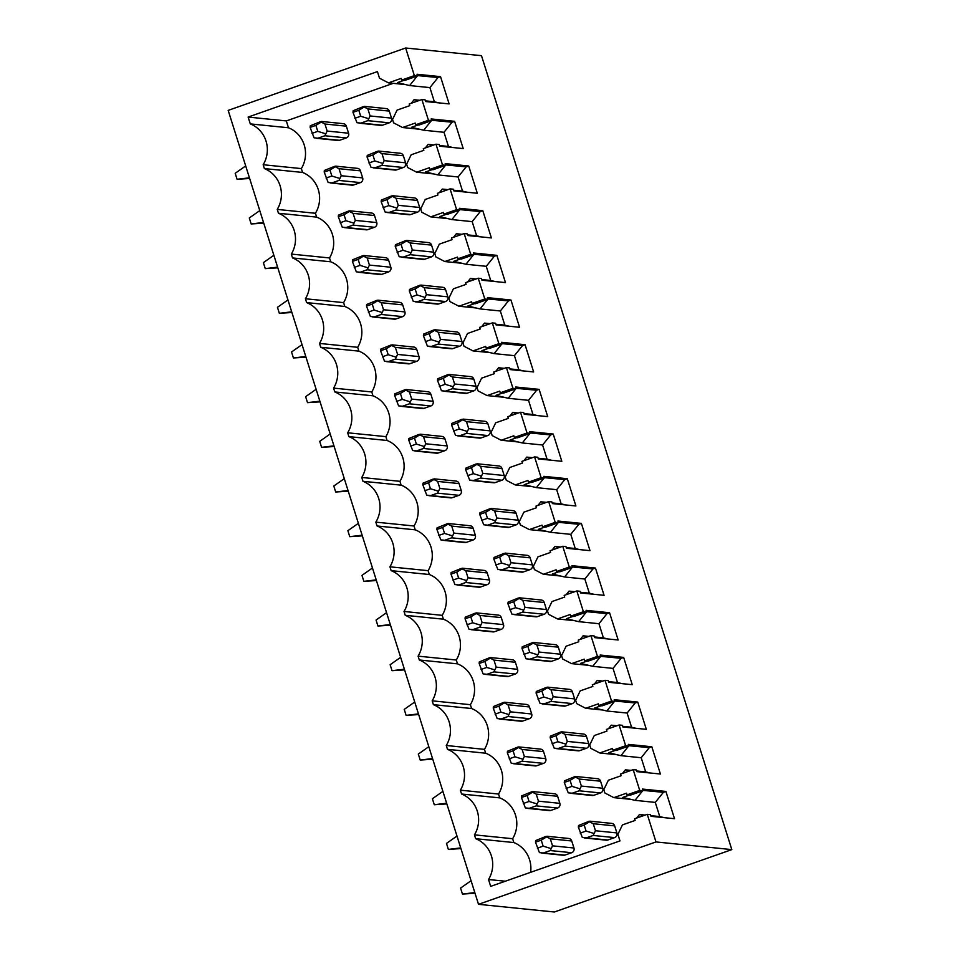 <?xml version="1.0" encoding="UTF-8"?>
<svg xmlns="http://www.w3.org/2000/svg" width="960" height="960" viewBox="0 0 960 960"><rect width="100%" height="100%" fill="white"/><g stroke="black" fill="none" stroke-linecap="round" stroke-linejoin="round"><path stroke-width="1.44" d="M248.124 117.06L377.424 71.604L379.5 78.192L388.476 82.86L401.148 78.396L401.676 80.064L414.36 75.612L405.648 48L228.18 110.388L478.512 904.32L554.352 912L731.82 849.612L655.98 841.932L647.268 814.32L634.596 818.784L635.124 820.452L622.44 824.904L617.904 834.324L619.98 840.912L490.68 886.368L488.532 879.528A27.864 26.664 -84.2 0 0 475.656 838.692L474.444 834.852A27.864 26.664 -84.2 0 0 461.568 794.016L460.356 790.176A27.864 26.664 -84.2 0 0 447.48 749.34L446.268 745.5A27.864 26.664 -84.2 0 0 433.392 704.664L432.18 700.824A27.864 26.664 -84.2 0 0 419.304 659.988L418.092 656.148A27.864 26.664 -84.2 0 0 405.228 615.312L404.016 611.472A27.864 26.664 -84.2 0 0 391.14 570.648L389.928 566.808A27.864 26.664 -84.2 0 0 377.052 525.972L375.84 522.132A27.864 26.664 -84.2 0 0 362.964 481.296L361.752 477.456A27.864 26.664 -84.2 0 0 348.876 436.62L347.664 432.78A27.864 26.664 -84.2 0 0 334.8 391.944L333.588 388.104A27.864 26.664 -84.2 0 0 320.712 347.268L319.5 343.428A27.864 26.664 -84.2 0 0 306.624 302.592L305.412 298.752A27.864 26.664 -84.2 0 0 292.536 257.928L291.324 254.088A27.864 26.664 -84.2 0 0 278.448 213.252L277.236 209.412A27.864 26.664 -84.2 0 0 264.36 168.576L263.16 164.736A27.864 26.664 -84.2 0 0 250.284 123.9L248.124 117.06L286.308 120.924L288.468 127.764A27.864 26.664 95.8 0 1 301.344 168.6L302.556 172.44A27.864 26.664 95.8 0 1 315.432 213.276L316.632 217.116A27.864 26.664 95.8 0 1 329.508 257.952L330.72 261.792A27.864 26.664 95.8 0 1 343.596 302.616L344.808 306.468A27.864 26.664 95.8 0 1 357.684 347.292L358.896 351.132A27.864 26.664 95.8 0 1 371.772 391.968L372.984 395.808A27.864 26.664 95.8 0 1 385.86 436.644L387.072 440.484A27.864 26.664 95.8 0 1 399.936 481.32L401.148 485.16A27.864 26.664 95.8 0 1 414.024 525.996L415.236 529.836A27.864 26.664 95.8 0 1 428.112 570.672L429.324 574.512A27.864 26.664 95.8 0 1 442.2 615.336L443.412 619.188A27.864 26.664 95.8 0 1 456.288 660.012L457.5 663.852A27.864 26.664 95.8 0 1 470.376 704.688L471.576 708.528A27.864 26.664 95.8 0 1 484.452 749.364L485.664 753.204A27.864 26.664 95.8 0 1 498.54 794.04L499.752 797.88A27.864 26.664 95.8 0 1 512.628 838.716L513.84 842.556A27.864 26.664 95.8 0 1 530.628 872.328M249.648 178.476L237.084 179.28L235.2 173.292L245.688 165.924M249.444 177.804L237.084 179.28M263.736 223.152L251.172 223.956L249.288 217.968L259.776 210.6M263.52 222.48L251.172 223.956M277.824 267.828L265.26 268.62L263.364 262.644L273.864 255.276M277.608 267.156L265.26 268.62M291.912 312.504L279.336 313.296L277.452 307.32L287.952 299.952M291.696 311.832L279.336 313.296M306 357.18L293.424 357.972L291.54 351.996L302.04 344.628M305.784 356.496L293.424 357.972M320.076 401.856L307.512 402.648L305.628 396.672L316.128 389.292M319.872 401.172L307.512 402.648M334.164 446.52L321.6 447.324L319.716 441.348L330.204 433.968M333.948 445.848L321.6 447.324M348.252 491.196L335.688 492L333.804 486.012L344.292 478.644M348.036 490.524L335.688 492M362.34 535.872L349.764 536.676L347.88 530.688L358.38 523.32M362.124 535.2L349.764 536.676M376.428 580.548L363.852 581.34L361.968 575.364L372.468 567.996M376.212 579.876L363.852 581.34M390.504 625.224L377.94 626.016L376.056 620.04L386.556 612.672M390.3 624.552L377.94 626.016M404.592 669.9L392.028 670.692L390.144 664.716L400.632 657.348M404.388 669.216L392.028 670.692M418.68 714.576L406.116 715.368L404.232 709.392L414.72 702.012M418.464 713.892L406.116 715.368M432.768 759.24L420.204 760.044L418.308 754.068L428.808 746.688M432.552 758.568L420.204 760.044M446.856 803.916L434.28 804.72L432.396 798.732L442.896 791.364M446.64 803.244L434.28 804.72M460.944 848.592L448.368 849.396L446.484 843.408L456.984 836.04M460.728 847.92L448.368 849.396M475.02 893.268L462.456 894.072L460.572 888.084L471.072 880.716M474.816 892.596L462.456 894.072M414.36 75.612L417.564 75.936L417.036 74.268L440.532 76.644L449.124 103.908L425.628 101.532L425.1 99.864L421.896 99.528L428.448 120.288L415.764 124.74L418.968 125.064L431.652 120.612L431.124 118.944L454.62 121.32L452.088 122.208L431.532 120.252M421.896 99.528L409.224 103.992L409.752 105.66L397.068 110.112L392.532 119.532L393.588 122.868L402.564 127.524L415.236 123.072L415.764 124.74M454.62 121.32L463.212 148.584L439.716 146.208L439.188 144.528L435.984 144.204L442.524 164.964L429.852 169.416L433.056 169.74L445.728 165.288L445.212 163.62L468.708 165.996L466.176 166.884L445.62 164.916M435.984 144.204L423.312 148.668L423.84 150.336L411.156 154.788L406.62 164.208L407.676 167.544L416.652 172.2L429.324 167.748L429.852 169.416M468.708 165.996L477.3 193.26L453.804 190.872L453.276 189.204L450.072 188.88L456.612 209.64L443.94 214.092L447.144 214.416L459.816 209.964L459.288 208.296L482.796 210.672L480.252 211.56L459.708 209.592M450.072 188.88L437.4 193.344L437.916 195.012L425.244 199.464L420.708 208.872L421.752 212.22L430.74 216.876L443.412 212.424L443.94 214.092M482.796 210.672L491.388 237.936L467.892 235.548L467.364 233.88L464.16 233.556L470.7 254.316L458.028 258.768L461.232 259.092L473.904 254.64L473.376 252.96L496.872 255.348L494.34 256.236L473.784 254.268M464.16 233.556L451.476 238.008L452.004 239.688L439.332 244.14L434.784 253.548L435.84 256.896L444.816 261.552L457.5 257.1L458.028 258.768M496.872 255.348L505.476 282.6L481.968 280.224L481.452 278.556L478.248 278.232L484.788 298.98L472.104 303.444L475.32 303.768L487.992 299.304L487.464 297.636L510.96 300.012L508.428 300.912L487.872 298.944M478.248 278.232L465.564 282.684L466.092 284.364L453.42 288.816L448.872 298.224L449.928 301.572L458.904 306.228L471.588 301.776L472.104 303.444M510.96 300.012L519.564 327.276L496.056 324.9L495.528 323.232L492.324 322.908L498.876 343.656L486.192 348.12L489.396 348.444L502.08 343.98L501.552 342.312L525.048 344.688L522.516 345.588L501.96 343.62M492.324 322.908L479.652 327.36L480.18 329.028L467.508 333.492L462.96 342.9L464.016 346.248L472.992 350.904L485.664 346.44L486.192 348.12M525.048 344.688L533.64 371.952L510.144 369.576L509.616 367.908L506.412 367.584L512.952 388.332L500.28 392.796L503.484 393.12L516.156 388.656L515.64 386.988L539.136 389.364L536.604 390.252L516.048 388.296M506.412 367.584L493.74 372.036L494.268 373.704L481.584 378.168L477.048 387.576L478.104 390.912L487.08 395.58L499.752 391.116L500.28 392.796M539.136 389.364L547.728 416.628L524.232 414.252L523.704 412.584L520.5 412.26L527.04 433.008L514.368 437.46L517.572 437.784L530.244 433.332L529.716 431.664L553.224 434.04L550.68 434.928L530.136 432.972M520.5 412.26L507.828 416.712L508.344 418.38L495.672 422.832L491.136 432.252L492.18 435.588L501.168 440.244L513.84 435.792L514.368 437.46M553.224 434.04L561.816 461.304L538.32 458.928L537.792 457.248L534.588 456.924L541.128 477.684L528.456 482.136L531.66 482.46L544.332 478.008L543.804 476.34L567.312 478.716L564.768 479.604L544.224 477.648M534.588 456.924L521.904 461.388L522.432 463.056L509.76 467.508L505.212 476.928L506.268 480.264L515.244 484.92L527.928 480.468L528.456 482.136M567.312 478.716L575.904 505.98L552.408 503.604L551.88 501.924L548.676 501.6L555.216 522.36L542.544 526.812L545.748 527.136L558.42 522.684L557.892 521.016L581.388 523.392L578.856 524.28L558.3 522.312M548.676 501.6L535.992 506.064L536.52 507.732L523.848 512.184L519.3 521.604L520.356 524.94L529.332 529.596L542.016 525.144L542.544 526.812M581.388 523.392L589.992 550.656L566.484 548.268L565.956 546.6L562.752 546.276L569.304 567.036L556.62 571.488L559.824 571.812L572.508 567.36L571.98 565.68L595.476 568.068L592.944 568.956L572.388 566.988M562.752 546.276L550.08 550.728L550.608 552.408L537.936 556.86L533.388 566.268L534.444 569.616L543.42 574.272L556.092 569.82L556.62 571.488M595.476 568.068L604.068 595.32L580.572 592.944L580.044 591.276L576.84 590.952L583.392 611.7L570.708 616.164L573.912 616.488L586.596 612.036L586.068 610.356L609.564 612.732L607.032 613.632L586.476 611.664M576.84 590.952L564.168 595.404L564.696 597.084L552.012 601.536L547.476 610.944L548.532 614.292L557.508 618.948L570.18 614.496L570.708 616.164M609.564 612.732L618.156 639.996L594.66 637.62L594.132 635.952L590.928 635.628L597.468 656.376L584.796 660.84L588 661.164L600.672 656.7L600.144 655.032L623.652 657.408L621.108 658.308L600.564 656.34M590.928 635.628L578.256 640.08L578.784 641.748L566.1 646.212L561.564 655.62L562.608 658.968L571.596 663.624L584.268 659.16L584.796 660.84M623.652 657.408L632.244 684.672L608.748 682.296L608.22 680.628L605.016 680.304L611.556 701.052L598.884 705.516L602.088 705.84L614.76 701.376L614.232 699.708L637.74 702.084L635.196 702.972L614.652 701.016M605.016 680.304L592.332 684.756L592.86 686.424L580.188 690.888L575.64 700.296L576.696 703.632L585.684 708.3L598.356 703.836L598.884 705.516M637.74 702.084L646.332 729.348L622.836 726.972L622.308 725.304L619.104 724.98L625.644 745.728L612.972 750.18L616.176 750.504L628.848 746.052L628.32 744.384L651.816 746.76L649.284 747.648L628.728 745.692M619.104 724.98L606.42 729.432L606.948 731.1L594.276 735.552L589.728 744.972L590.784 748.308L599.76 752.976L612.444 748.512L612.972 750.18M651.816 746.76L660.42 774.024L636.912 771.648L636.384 769.968L633.18 769.644L639.732 790.404L627.048 794.856L630.252 795.18L642.936 790.728L642.408 789.06L665.904 791.436L663.372 792.324L642.816 790.368M633.18 769.644L620.508 774.108L621.036 775.776L608.364 780.228L603.816 789.648L604.872 792.984L613.848 797.64L626.532 793.188L627.048 794.856M655.98 841.932L478.512 904.32M405.648 48L481.488 55.68L731.82 849.612M665.904 791.436L674.508 818.7L651 816.324L650.472 814.644L647.268 814.32M639.732 790.404L642.936 790.728M625.644 745.728L628.848 746.052M611.556 701.052L614.76 701.376M597.468 656.376L600.672 656.7M583.392 611.7L586.596 612.036M569.304 567.036L572.508 567.36M555.216 522.36L558.42 522.684M541.128 477.684L544.332 478.008M527.04 433.008L530.244 433.332M512.952 388.332L516.156 388.656M498.876 343.656L502.08 343.98M484.788 298.98L487.992 299.304M470.7 254.316L473.904 254.64M456.612 209.64L459.816 209.964M442.524 164.964L445.728 165.288M428.448 120.288L431.652 120.612M393.216 83.34L286.308 120.924M354.864 118.308L360.696 116.256L358.812 110.28L352.98 112.332L356.952 122.712L382.476 125.208L389.232 122.832A3.72 3.552 95.8 0 0 391.512 118.128L389.292 111.096A3.72 3.552 95.8 0 0 386.28 108.588L364.452 106.38M382.476 125.208A3.72 3.552 95.8 0 1 380.988 125.388L359.16 123.18M326.1 178.044L331.848 176.028L329.964 170.04L324.216 172.068L328.14 182.484L353.628 184.98L360.396 182.604A3.72 3.552 95.8 0 0 362.664 177.9L360.444 170.856A3.72 3.552 95.8 0 0 357.444 168.348L335.616 166.14M353.628 184.98A3.72 3.552 95.8 0 1 352.152 185.16L330.324 182.952M368.952 162.984L374.784 160.932L372.9 154.956L367.068 157.008L371.04 167.376L396.564 169.884L403.32 167.508A3.72 3.552 95.8 0 0 405.588 162.804L403.38 155.772A3.72 3.552 95.8 0 0 400.368 153.264L378.54 151.056M396.564 169.884A3.72 3.552 95.8 0 1 395.076 170.064L373.248 167.856M340.188 222.72L345.936 220.704L344.052 214.716L338.304 216.744L342.228 227.16L367.716 229.656L374.472 227.28A3.72 3.552 95.8 0 0 376.752 222.564L374.532 215.532A3.72 3.552 95.8 0 0 371.52 213.024L349.692 210.816M367.716 229.656A3.72 3.552 95.8 0 1 366.228 229.824L344.4 227.616M383.04 207.66L388.872 205.608L386.988 199.632L381.156 201.684L385.128 212.052L410.652 214.56L417.408 212.184A3.72 3.552 95.8 0 0 419.676 207.48L417.456 200.448A3.72 3.552 95.8 0 0 414.456 197.94L392.628 195.72M410.652 214.56A3.72 3.552 95.8 0 1 409.164 214.74L387.336 212.532M354.276 267.396L360.024 265.38L358.14 259.392L352.392 261.42L356.316 271.836L381.804 274.332L388.56 271.944A3.72 3.552 95.8 0 0 390.84 267.24L388.62 260.208A3.72 3.552 95.8 0 0 385.608 257.7L363.78 255.492M381.804 274.332A3.72 3.552 95.8 0 1 380.316 274.5L358.488 272.292M397.128 252.336L402.948 250.284L401.064 244.308L395.232 246.348L399.216 256.728L424.728 259.236L431.496 256.86A3.72 3.552 95.8 0 0 433.764 252.156L431.544 245.112A3.72 3.552 95.8 0 0 428.544 242.604L406.716 240.396M424.728 259.236A3.72 3.552 95.8 0 1 423.252 259.416L401.424 257.208M368.364 312.072L374.112 310.044L372.228 304.068L366.48 306.084L370.392 316.5L395.892 318.996L402.648 316.62A3.72 3.552 95.8 0 0 404.916 311.916L402.696 304.884A3.72 3.552 95.8 0 0 399.696 302.376L377.868 300.168M395.892 318.996A3.72 3.552 95.8 0 1 394.404 319.176L372.576 316.968M411.204 297.012L417.036 294.96L415.152 288.972L409.32 291.024L413.292 301.404L438.816 303.912L445.584 301.536A3.72 3.552 95.8 0 0 447.852 296.832L445.632 289.788A3.72 3.552 95.8 0 0 442.62 287.28L420.792 285.072M438.816 303.912A3.72 3.552 95.8 0 1 437.34 304.092L415.512 301.872M382.452 356.748L388.2 354.72L386.304 348.744L380.568 350.76L384.48 361.176L409.968 363.672L416.736 361.296A3.72 3.552 95.8 0 0 419.004 356.592L416.784 349.56A3.72 3.552 95.8 0 0 413.784 347.052L391.956 344.844M409.968 363.672A3.72 3.552 95.8 0 1 408.492 363.852L386.664 361.644M425.292 341.676L431.124 339.636L429.24 333.648L423.408 335.7L427.38 346.08L452.904 348.588L459.66 346.212A3.72 3.552 95.8 0 0 461.94 341.496L459.72 334.464A3.72 3.552 95.8 0 0 456.708 331.956L434.88 329.748M452.904 348.588A3.72 3.552 95.8 0 1 451.416 348.756L429.588 346.548M396.528 401.412L402.276 399.396L400.392 393.42L394.644 395.436L398.568 405.852L424.056 408.348L430.824 405.972A3.72 3.552 95.8 0 0 433.092 401.268L430.872 394.236A3.72 3.552 95.8 0 0 427.872 391.728L406.044 389.52M424.056 408.348A3.72 3.552 95.8 0 1 422.58 408.528L400.752 406.32M439.38 386.352L445.212 384.3L443.328 378.324L437.496 380.376L441.468 390.756L466.992 393.252L473.748 390.876A3.72 3.552 95.8 0 0 476.016 386.172L473.808 379.14A3.72 3.552 95.8 0 0 470.796 376.632L448.968 374.424M466.992 393.252A3.72 3.552 95.8 0 1 465.504 393.432L443.676 391.224M410.616 446.088L416.364 444.072L414.48 438.096L408.732 440.112L412.656 450.528L438.144 453.024L444.912 450.648A3.72 3.552 95.8 0 0 447.18 445.944L444.96 438.9A3.72 3.552 95.8 0 0 441.948 436.404L420.12 434.184M438.144 453.024A3.72 3.552 95.8 0 1 436.668 453.204L414.84 450.996M453.468 431.028L459.3 428.976L457.416 423L451.584 425.052L455.556 435.432L481.08 437.928L487.836 435.552A3.72 3.552 95.8 0 0 490.104 430.848L487.884 423.816A3.72 3.552 95.8 0 0 484.884 421.308L463.056 419.1M481.08 437.928A3.72 3.552 95.8 0 1 479.592 438.108L457.764 435.9M424.704 490.764L430.452 488.748L428.568 482.772L422.82 484.788L426.744 495.204L452.232 497.7L458.988 495.324A3.72 3.552 95.8 0 0 461.268 490.62L459.048 483.576A3.72 3.552 95.8 0 0 456.036 481.068L434.208 478.86M452.232 497.7A3.72 3.552 95.8 0 1 450.744 497.88L428.916 495.672M467.556 475.704L473.388 473.652L471.492 467.676L465.66 469.728L469.644 480.096L495.156 482.604L501.924 480.228A3.72 3.552 95.8 0 0 504.192 475.524L501.972 468.492A3.72 3.552 95.8 0 0 498.972 465.984L477.144 463.776M495.156 482.604A3.72 3.552 95.8 0 1 493.68 482.784L471.852 480.576M438.792 535.44L444.54 533.424L442.656 527.436L436.908 529.464L440.82 539.88L466.32 542.376L473.076 540A3.72 3.552 95.8 0 0 475.344 535.284L473.136 528.252A3.72 3.552 95.8 0 0 470.124 525.744L448.296 523.536M466.32 542.376A3.72 3.552 95.8 0 1 464.832 542.556L443.004 540.336M481.632 520.38L487.464 518.328L485.58 512.352L479.748 514.404L483.72 524.772L509.244 527.28L516.012 524.904A3.72 3.552 95.8 0 0 518.28 520.2L516.06 513.168A3.72 3.552 95.8 0 0 513.06 510.66L491.232 508.44M509.244 527.28A3.72 3.552 95.8 0 1 507.768 527.46L485.94 525.252M452.88 580.116L458.628 578.1L456.732 572.112L450.996 574.14L454.908 584.556L480.408 587.052L487.164 584.664A3.72 3.552 95.8 0 0 489.432 579.96L487.212 572.928A3.72 3.552 95.8 0 0 484.212 570.42L462.384 568.212M480.408 587.052A3.72 3.552 95.8 0 1 478.92 587.22L457.092 585.012M495.72 565.056L501.552 563.004L499.668 557.028L493.836 559.068L497.808 569.448L523.332 571.956L530.088 569.58A3.72 3.552 95.8 0 0 532.368 564.876L530.148 557.832A3.72 3.552 95.8 0 0 527.136 555.324L505.308 553.116M523.332 571.956A3.72 3.552 95.8 0 1 521.844 572.136L500.016 569.928M466.968 624.792L472.704 622.764L470.82 616.788L465.072 618.804L468.996 629.22L494.484 631.716L501.252 629.34A3.72 3.552 95.8 0 0 503.52 624.636L501.3 617.604A3.72 3.552 95.8 0 0 498.3 615.096L476.472 612.888M494.484 631.716A3.72 3.552 95.8 0 1 493.008 631.896L471.18 629.688M509.808 609.732L515.64 607.68L513.756 601.692L507.924 603.744L511.896 614.124L537.42 616.632L544.176 614.256A3.72 3.552 95.8 0 0 546.456 609.552L544.236 602.508A3.72 3.552 95.8 0 0 541.224 600L519.396 597.792M537.42 616.632A3.72 3.552 95.8 0 1 535.932 616.812L514.104 614.592M481.044 669.468L486.792 667.44L484.908 661.464L479.16 663.48L483.084 673.896L508.572 676.392L515.34 674.016A3.72 3.552 95.8 0 0 517.608 669.312L515.388 662.28A3.72 3.552 95.8 0 0 512.376 659.772L490.548 657.564M508.572 676.392A3.72 3.552 95.8 0 1 507.096 676.572L485.268 674.364M523.896 654.396L529.728 652.356L527.844 646.368L522.012 648.42L525.984 658.8L551.508 661.308L558.264 658.932A3.72 3.552 95.8 0 0 560.532 654.216L558.324 647.184A3.72 3.552 95.8 0 0 555.312 644.676L533.484 642.468M551.508 661.308A3.72 3.552 95.8 0 1 550.02 661.476L528.192 659.268M495.132 714.132L500.88 712.116L498.996 706.14L493.248 708.156L497.172 718.572L522.66 721.068L529.416 718.692A3.72 3.552 95.8 0 0 531.696 713.988L529.476 706.956A3.72 3.552 95.8 0 0 526.464 704.448L504.636 702.24M522.66 721.068A3.72 3.552 95.8 0 1 521.172 721.248L499.344 719.04M537.984 699.072L543.816 697.02L541.92 691.044L536.1 693.096L540.072 703.476L565.596 705.972L572.352 703.596A3.72 3.552 95.8 0 0 574.62 698.892L572.4 691.86A3.72 3.552 95.8 0 0 569.4 689.352L547.572 687.144M565.596 705.972A3.72 3.552 95.8 0 1 564.108 706.152L542.28 703.944M509.22 758.808L514.968 756.792L513.084 750.816L507.336 752.832L511.248 763.248L536.748 765.744L543.504 763.368A3.72 3.552 95.8 0 0 545.772 758.664L543.564 751.62A3.72 3.552 95.8 0 0 540.552 749.124L518.724 746.904M536.748 765.744A3.72 3.552 95.8 0 1 535.26 765.924L513.432 763.716M552.06 743.748L557.892 741.696L556.008 735.72L550.176 737.772L554.16 748.152L579.672 750.648L586.44 748.272A3.72 3.552 95.8 0 0 588.708 743.568L586.488 736.536A3.72 3.552 95.8 0 0 583.488 734.028L561.66 731.82M579.672 750.648A3.72 3.552 95.8 0 1 578.196 750.828L556.368 748.62M523.308 803.484L529.056 801.468L527.172 795.492L521.424 797.508L525.336 807.924L550.836 810.42L557.592 808.044A3.72 3.552 95.8 0 0 559.86 803.34L557.64 796.296A3.72 3.552 95.8 0 0 554.64 793.788L532.812 791.58M550.836 810.42A3.72 3.552 95.8 0 1 549.348 810.6L527.52 808.392M566.148 788.424L571.98 786.372L570.096 780.396L564.264 782.448L568.236 792.828L593.76 795.324L600.528 792.948A3.72 3.552 95.8 0 0 602.796 788.244L600.576 781.212A3.72 3.552 95.8 0 0 597.564 778.704L575.736 776.496M593.76 795.324A3.72 3.552 95.8 0 1 592.284 795.504L570.456 793.296M537.396 848.16L543.144 846.144L541.248 840.156L535.5 842.184L539.424 852.6L564.912 855.096L571.68 852.72A3.72 3.552 95.8 0 0 573.948 848.004L571.728 840.972A3.72 3.552 95.8 0 0 568.728 838.464L546.9 836.256M564.912 855.096A3.72 3.552 95.8 0 1 563.436 855.276L541.608 853.056M580.236 833.1L586.068 831.048L584.184 825.072L578.352 827.124L582.324 837.492L607.848 840L614.604 837.624A3.72 3.552 95.8 0 0 616.884 832.92L614.664 825.888A3.72 3.552 95.8 0 0 611.652 823.38L589.824 821.172M607.848 840A3.72 3.552 95.8 0 1 606.36 840.18L584.532 837.972M312.024 133.368L317.76 131.352L315.876 125.376L310.128 127.392L314.052 137.808L339.54 140.304L346.308 137.928A3.72 3.552 95.8 0 0 348.576 133.224L346.356 126.18A3.72 3.552 95.8 0 0 343.356 123.672L321.528 121.464M339.54 140.304A3.72 3.552 95.8 0 1 338.064 140.484L316.236 138.276M318.132 138.132L324.888 135.756L327.156 131.052L324.948 124.02L320.448 121.692L310.272 125.796L310.128 127.392M317.76 131.352L325.596 133.752M315.876 125.376L321.804 121.74L320.448 121.692M361.056 123.048L367.824 120.672L370.092 115.956L367.872 108.924L363.384 106.596L353.172 110.724L352.98 112.332M360.696 116.256L368.52 118.656M358.812 110.28L364.74 106.644L363.384 106.596M332.22 182.808L338.976 180.432L341.244 175.728L339.024 168.696L334.536 166.368L324.348 170.472L324.216 172.068M331.848 176.028L339.684 178.428M329.964 170.04L335.892 166.416L334.536 166.368M375.144 167.724L381.9 165.336L384.18 160.632L381.96 153.6L377.472 151.272L367.26 155.4L367.068 157.008M374.784 160.932L382.608 163.332M372.9 154.956L378.828 151.32L377.472 151.272M346.296 227.484L353.064 225.108L355.332 220.404L353.112 213.372L348.624 211.032L338.436 215.148L338.304 216.744M345.936 220.704L353.76 223.104M344.052 214.716L349.98 211.092L348.624 211.032M389.232 212.388L395.988 210.012L398.268 205.308L396.048 198.276L391.56 195.948L381.348 200.064L381.156 201.684M388.872 205.608L396.696 208.008M386.988 199.632L392.904 195.996L391.56 195.948M360.384 272.16L367.152 269.784L369.42 265.08L367.2 258.036L362.712 255.708L352.524 259.824L352.392 261.42M360.024 265.38L367.848 267.768M358.14 259.392L364.068 255.768L362.712 255.708M403.32 257.064L410.076 254.688L412.344 249.984L410.124 242.952L405.636 240.624L395.436 244.74L395.232 246.348M402.948 250.284L410.784 252.684M401.064 244.308L406.992 240.672L405.636 240.624M374.472 316.836L381.228 314.46L383.508 309.756L381.288 302.712L376.8 300.384L366.612 304.5L366.48 306.084M374.112 310.044L381.936 312.444M372.228 304.068L378.156 300.444L376.8 300.384M417.396 301.74L424.164 299.364L426.432 294.66L424.212 287.628L419.724 285.288L409.512 289.416L409.32 291.024M417.036 294.96L424.872 297.36M415.152 288.972L421.08 285.348L419.724 285.288M388.56 361.512L395.316 359.136L397.584 354.42L395.376 347.388L390.876 345.06L380.7 349.164L380.568 350.76M388.2 354.72L396.024 357.12M386.304 348.744L392.232 345.108L390.876 345.06M431.484 346.416L438.252 344.04L440.52 339.336L438.3 332.292L433.812 329.964L423.6 334.092L423.408 335.7M431.124 339.636L438.948 342.036M429.24 333.648L435.168 330.024L433.812 329.964M402.648 406.176L409.404 403.8L411.672 399.096L409.452 392.064L404.964 389.736L394.776 393.84L394.644 395.436M402.276 399.396L410.112 401.796M400.392 393.42L406.32 389.784L404.964 389.736M445.572 391.092L452.34 388.716L454.608 384.012L452.388 376.968L447.9 374.64L437.688 378.768L437.496 380.376M445.212 384.3L453.036 386.7M443.328 378.324L449.256 374.7L447.9 374.64M416.724 450.852L423.492 448.476L425.76 443.772L423.54 436.74L419.052 434.412L408.864 438.516L408.732 440.112M416.364 444.072L424.2 446.472M414.48 438.096L420.408 434.46L419.052 434.412M459.66 435.768L466.416 433.392L468.696 428.676L466.476 421.644L461.988 419.316L451.776 423.444L451.584 425.052M459.3 428.976L467.124 431.376M457.416 423L463.344 419.364L461.988 419.316M430.812 495.528L437.58 493.152L439.848 488.448L437.628 481.416L433.14 479.088L422.952 483.192L422.82 484.788M430.452 488.748L438.276 491.148M428.568 482.772L434.496 479.136L433.14 479.088M473.748 480.444L480.504 478.056L482.772 473.352L480.564 466.32L476.064 463.992L465.864 468.12L465.66 469.728M473.388 473.652L481.212 476.052M471.492 467.676L477.42 464.04L476.064 463.992M444.9 540.204L451.656 537.828L453.936 533.124L451.716 526.092L447.228 523.752L437.04 527.868L436.908 529.464M444.54 533.424L452.364 535.824M442.656 527.436L448.584 523.812L447.228 523.752M487.836 525.108L494.592 522.732L496.86 518.028L494.64 510.996L490.152 508.668L479.952 512.784L479.748 514.404M487.464 518.328L495.3 520.728M485.58 512.352L491.508 508.716L490.152 508.668M458.988 584.88L465.744 582.504L468.024 577.8L465.804 570.756L461.316 568.428L451.128 572.544L450.996 574.14M458.628 578.1L466.452 580.5M456.732 572.112L462.66 568.488L461.316 568.428M501.912 569.784L508.68 567.408L510.948 562.704L508.728 555.672L504.24 553.344L494.028 557.46L493.836 559.068M501.552 563.004L509.388 565.404M499.668 557.028L505.596 553.392L504.24 553.344M473.076 629.556L479.832 627.18L482.1 622.476L479.88 615.432L475.392 613.104L465.204 617.22L465.072 618.804M472.704 622.764L480.54 625.164M470.82 616.788L476.748 613.164L475.392 613.104M516 614.46L522.768 612.084L525.036 607.38L522.816 600.348L518.328 598.02L508.116 602.136L507.924 603.744M515.64 607.68L523.464 610.08M513.756 601.692L519.684 598.068L518.328 598.02M487.152 674.232L493.92 671.856L496.188 667.14L493.968 660.108L489.48 657.78L479.292 661.896L479.16 663.48M486.792 667.44L494.628 669.84M484.908 661.464L490.836 657.828L489.48 657.78M530.088 659.136L536.844 656.76L539.124 652.056L536.904 645.012L532.416 642.684L522.204 646.812L522.012 648.42M529.728 652.356L537.552 654.756M527.844 646.368L533.772 642.744L532.416 642.684M501.24 718.908L508.008 716.52L510.276 711.816L508.056 704.784L503.568 702.456L493.38 706.56L493.248 708.156M500.88 712.116L508.704 714.516M498.996 706.14L504.924 702.504L503.568 702.456M544.176 703.812L550.932 701.436L553.2 696.732L550.992 689.688L546.492 687.36L536.292 691.488L536.1 693.096M543.816 697.02L551.64 699.42M541.92 691.044L547.848 687.42L546.492 687.36M515.328 763.572L522.084 761.196L524.364 756.492L522.144 749.46L517.656 747.132L507.468 751.236L507.336 752.832M514.968 756.792L522.792 759.192M513.084 750.816L519.012 747.18L517.656 747.132M558.264 748.488L565.02 746.112L567.288 741.396L565.068 734.364L560.58 732.036L550.38 736.164L550.176 737.772M557.892 741.696L565.728 744.096M556.008 735.72L561.936 732.084L560.58 732.036M529.416 808.248L536.172 805.872L538.452 801.168L536.232 794.136L531.744 791.808L521.556 795.912L521.424 797.508M529.056 801.468L536.88 803.868M527.172 795.492L533.1 791.856L531.744 791.808M572.34 793.164L579.108 790.788L581.376 786.072L579.156 779.04L574.668 776.712L564.456 780.84L564.264 782.448M571.98 786.372L579.816 788.772M570.096 780.396L576.024 776.76L574.668 776.712M543.504 852.924L550.26 850.548L552.528 845.844L550.32 838.812L545.82 836.472L535.644 840.588L535.5 842.184M543.144 846.144L550.968 848.544M541.248 840.156L547.176 836.532L545.82 836.472M586.428 837.828L593.196 835.452L595.464 830.748L593.244 823.716L588.756 821.388L578.544 825.504L578.352 827.124M586.068 831.048L593.892 833.448M584.184 825.072L590.112 821.436L588.756 821.388M250.284 123.9L288.468 127.764M388.476 82.86L405.612 84.588M440.532 76.644L438 77.532L417.444 75.576M403.992 80.304L397.416 82.608L409.62 85.56L429.912 87.612L434.376 101.772L425.424 100.86M401.676 80.064L404.88 80.4L417.564 75.936M402.564 127.524L419.7 129.264M418.08 124.98L411.504 127.284L423.696 130.224L444 132.288L448.464 146.448L452.856 147.528M416.652 172.2L433.788 173.94M432.156 169.656L425.592 171.96L437.784 174.9L458.076 176.964L462.54 191.112L466.944 192.204M430.74 216.876L447.876 218.616M446.244 214.332L439.68 216.636L451.872 219.576L472.164 221.628L476.628 235.788L481.032 236.88M444.816 261.552L461.952 263.292M460.332 258.996L453.768 261.312L465.96 264.252L486.252 266.304L490.716 280.464L495.12 281.556M458.904 306.228L476.04 307.956M474.42 303.672L467.856 305.988L480.048 308.928L500.34 310.98L504.804 325.14L509.208 326.232M472.992 350.904L490.128 352.632M488.508 348.348L481.932 350.664L494.124 353.604L514.428 355.656L518.892 369.816L523.284 370.908M487.08 395.58L504.216 397.308M502.596 393.024L496.02 395.328L508.212 398.28L528.516 400.332L532.98 414.492L537.372 415.584M501.168 440.244L518.304 441.984M516.672 437.7L510.108 440.004L522.3 442.956L542.592 445.008L547.056 459.168L551.46 460.26M515.244 484.92L532.38 486.66M530.76 482.376L524.196 484.68L536.388 487.62L556.68 489.684L561.144 503.832L565.548 504.924M529.332 529.596L546.468 531.336M544.848 527.052L538.284 529.356L550.476 532.296L570.768 534.348L575.232 548.508L579.636 549.6M543.42 574.272L560.556 576.012M558.936 571.716L552.36 574.032L564.564 576.972L584.856 579.024L589.32 593.184L593.724 594.276M557.508 618.948L574.644 620.676M573.024 616.392L566.448 618.708L578.64 621.648L598.944 623.7L603.408 637.86L607.8 638.952M571.596 663.624L588.732 665.352M587.1 661.068L580.536 663.384L592.728 666.324L613.02 668.376L617.484 682.536L621.888 683.628M585.684 708.3L602.808 710.028M601.188 705.744L594.624 708.048L606.816 711L627.108 713.052L631.572 727.212L635.976 728.304M599.76 752.976L616.896 754.704M615.276 750.42L608.712 752.724L620.904 755.676L641.196 757.728L645.66 771.888L650.064 772.98M613.848 797.64L630.984 799.38M629.364 795.096L622.8 797.4L634.992 800.34L655.284 802.404L659.748 816.552L664.152 817.644M663.372 792.324L655.284 802.404M636.624 818.064L639.456 814.5L645.12 815.076M650.796 815.652L659.748 816.552M639.456 814.5L643.74 815.568M642.624 790.836L634.992 800.34M622.536 773.388L625.368 769.824L631.044 770.4M636.708 770.976L645.66 771.888M649.284 747.648L641.196 757.728M628.536 746.16L620.904 755.676M625.368 769.824L629.652 770.892M608.448 728.712L611.28 725.16L616.956 725.724M622.62 726.3L631.572 727.212M635.196 702.972L627.108 713.052M614.448 701.484L606.816 711M611.28 725.16L615.564 726.216M594.372 684.048L597.192 680.484L602.868 681.06M608.532 681.624L617.484 682.536M621.108 658.308L613.02 668.376M600.36 656.808L592.728 666.324M597.192 680.484L601.476 681.54M580.284 639.372L583.104 635.808L588.78 636.384M594.444 636.948L603.408 637.86M607.032 613.632L598.944 623.7M586.284 612.144L578.64 621.648M583.104 635.808L587.388 636.864M566.196 594.696L569.028 591.132L574.692 591.708M580.368 592.284L589.32 593.184M592.944 568.956L584.856 579.024M572.196 567.468L564.564 576.972M569.028 591.132L573.312 592.2M552.108 550.02L554.94 546.456L560.616 547.032M566.28 547.608L575.232 548.508M578.856 524.28L570.768 534.348M558.108 522.792L550.476 532.296M554.94 546.456L559.224 547.524M538.02 505.344L540.852 501.78L546.528 502.356M552.192 502.932L561.144 503.832M564.768 479.604L556.68 489.684M544.02 478.116L536.388 487.62M540.852 501.78L545.136 502.848M523.944 460.668L526.764 457.104L532.44 457.68M538.104 458.256L547.056 459.168M550.68 434.928L542.592 445.008M529.932 433.44L522.3 442.956M526.764 457.104L531.048 458.172M509.856 415.992L512.676 412.44L518.352 413.004M524.016 413.58L532.98 414.492M536.604 390.252L528.516 400.332M515.856 388.764L508.212 398.28M512.676 412.44L516.96 413.496M495.768 371.328L498.588 367.764L504.264 368.34M509.94 368.904L518.892 369.816M522.516 345.588L514.428 355.656M501.768 344.088L494.124 353.604M498.588 367.764L502.884 368.82M481.68 326.652L484.512 323.088L490.176 323.664M495.852 324.228L504.804 325.14M508.428 300.912L500.34 310.98M487.68 299.424L480.048 308.928M484.512 323.088L488.796 324.144M467.592 281.976L470.424 278.412L476.1 278.988M481.764 279.564L490.716 280.464M494.34 256.236L486.252 266.304M473.592 254.748L465.96 264.252M470.424 278.412L474.708 279.468M453.504 237.3L456.336 233.736L462.012 234.312M467.676 234.888L476.628 235.788M480.252 211.56L472.164 221.628M459.504 210.072L451.872 219.576M456.336 233.736L460.62 234.804M439.428 192.624L442.248 189.06L447.924 189.636M453.588 190.212L462.54 191.112M466.176 166.884L458.076 176.964M445.416 165.396L437.784 174.9M442.248 189.06L446.532 190.128M425.34 147.948L428.16 144.384L433.836 144.96M439.5 145.536L448.464 146.448M452.088 122.208L444 132.288M431.34 120.72L423.696 130.224M428.16 144.384L432.444 145.452M419.748 100.284L414.084 99.708L418.368 100.776M411.252 103.272L414.084 99.708M417.252 76.044L409.62 85.56M438 77.532L429.912 87.612M434.376 101.772L438.78 102.864M263.16 164.736L301.344 168.6M264.36 168.576L302.556 172.44M277.236 209.412L315.432 213.276M278.448 213.252L316.632 217.116M291.324 254.088L329.508 257.952M292.536 257.928L330.72 261.792M305.412 298.752L343.596 302.616M306.624 302.592L344.808 306.468M319.5 343.428L357.684 347.292M320.712 347.268L358.896 351.132M333.588 388.104L371.772 391.968M334.8 391.944L372.984 395.808M347.664 432.78L385.86 436.644M348.876 436.62L387.072 440.484M361.752 477.456L399.936 481.32M362.964 481.296L401.148 485.16M375.84 522.132L414.024 525.996M377.052 525.972L415.236 529.836M389.928 566.808L428.112 570.672M391.14 570.648L429.324 574.512M404.016 611.472L442.2 615.336M405.228 615.312L443.412 619.188M418.092 656.148L456.288 660.012M419.304 659.988L457.5 663.852M432.18 700.824L470.376 704.688M433.392 704.664L471.576 708.528M446.268 745.5L484.452 749.364M447.48 749.34L485.664 753.204M460.356 790.176L498.54 794.04M461.568 794.016L499.752 797.88M474.444 834.852L512.628 838.716M475.656 838.692L513.84 842.556M488.532 879.528L505.32 881.22M324.888 135.756L346.308 137.928M327.156 131.052L348.576 133.224M324.948 124.02L346.356 126.18M370.092 115.956L391.512 118.128M367.824 120.672L389.232 122.832M367.872 108.924L389.292 111.096M338.976 180.432L360.396 182.604M341.244 175.728L362.664 177.9M339.024 168.696L360.444 170.856M384.18 160.632L405.588 162.804M381.9 165.336L403.32 167.508M381.96 153.6L403.38 155.772M353.064 225.108L374.472 227.28M355.332 220.404L376.752 222.564M353.112 213.372L374.532 215.532M398.268 205.308L419.676 207.48M395.988 210.012L417.408 212.184M396.048 198.276L417.456 200.448M367.152 269.784L388.56 271.944M369.42 265.08L390.84 267.24M367.2 258.036L388.62 260.208M412.344 249.984L433.764 252.156M410.076 254.688L431.496 256.86M410.124 242.952L431.544 245.112M381.228 314.46L402.648 316.62M383.508 309.756L404.916 311.916M381.288 302.712L402.696 304.884M426.432 294.66L447.852 296.832M424.164 299.364L445.584 301.536M424.212 287.628L445.632 289.788M395.316 359.136L416.736 361.296M397.584 354.42L419.004 356.592M395.376 347.388L416.784 349.56M440.52 339.336L461.94 341.496M438.252 344.04L459.66 346.212M438.3 332.292L459.72 334.464M409.404 403.8L430.824 405.972M411.672 399.096L433.092 401.268M409.452 392.064L430.872 394.236M454.608 384.012L476.016 386.172M452.34 388.716L473.748 390.876M452.388 376.968L473.808 379.14M423.492 448.476L444.912 450.648M425.76 443.772L447.18 445.944M423.54 436.74L444.96 438.9M468.696 428.676L490.104 430.848M466.416 433.392L487.836 435.552M466.476 421.644L487.884 423.816M437.58 493.152L458.988 495.324M439.848 488.448L461.268 490.62M437.628 481.416L459.048 483.576M482.772 473.352L504.192 475.524M480.504 478.056L501.924 480.228M480.564 466.32L501.972 468.492M451.656 537.828L473.076 540M453.936 533.124L475.344 535.284M451.716 526.092L473.136 528.252M496.86 518.028L518.28 520.2M494.592 522.732L516.012 524.904M494.64 510.996L516.06 513.168M465.744 582.504L487.164 584.664M468.024 577.8L489.432 579.96M465.804 570.756L487.212 572.928M510.948 562.704L532.368 564.876M508.68 567.408L530.088 569.58M508.728 555.672L530.148 557.832M479.832 627.18L501.252 629.34M482.1 622.476L503.52 624.636M479.88 615.432L501.3 617.604M525.036 607.38L546.456 609.552M522.768 612.084L544.176 614.256M522.816 600.348L544.236 602.508M493.92 671.856L515.34 674.016M496.188 667.14L517.608 669.312M493.968 660.108L515.388 662.28M539.124 652.056L560.532 654.216M536.844 656.76L558.264 658.932M536.904 645.012L558.324 647.184M508.008 716.52L529.416 718.692M510.276 711.816L531.696 713.988M508.056 704.784L529.476 706.956M553.2 696.732L574.62 698.892M550.932 701.436L572.352 703.596M550.992 689.688L572.4 691.86M522.084 761.196L543.504 763.368M524.364 756.492L545.772 758.664M522.144 749.46L543.564 751.62M567.288 741.396L588.708 743.568M565.02 746.112L586.44 748.272M565.068 734.364L586.488 736.536M536.172 805.872L557.592 808.044M538.452 801.168L559.86 803.34M536.232 794.136L557.64 796.296M581.376 786.072L602.796 788.244M579.108 790.788L600.528 792.948M579.156 779.04L600.576 781.212M550.26 850.548L571.68 852.72M552.528 845.844L573.948 848.004M550.32 838.812L571.728 840.972M595.464 830.748L616.884 832.92M593.196 835.452L614.604 837.624M593.244 823.716L614.664 825.888"/></g></svg>
